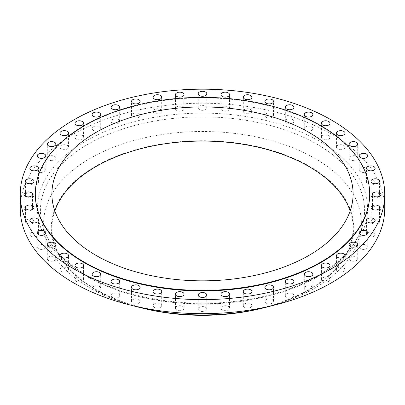 <?xml version="1.0" encoding="UTF-8"?>
<svg xmlns="http://www.w3.org/2000/svg" width="405" height="405" viewBox="0 0 405 405"><rect width="100%" height="100%" fill="white"/><g stroke="black" fill="none" stroke-linecap="round" stroke-linejoin="round"><path stroke-width="0.3" stroke-dasharray="2.02 1.52" d="M266.146 117.253A4.303 2.486 180 0 1 264.885 115.496A4.303 2.486 180 0 1 267.538 113.203A4.303 2.486 180 0 1 272.231 113.739A4.303 2.486 180 0 1 273.486 115.496A4.303 2.486 180 0 1 270.834 117.794A4.303 2.486 180 0 1 266.146 117.253M244.559 113.025A4.303 2.486 180 0 1 243.299 111.269A4.303 2.486 180 0 1 245.956 108.97A4.303 2.486 180 0 1 250.644 109.512A4.303 2.486 180 0 1 251.905 111.269A4.303 2.486 180 0 1 249.247 113.562A4.303 2.486 180 0 1 244.559 113.025M222.203 110.459A4.303 2.486 180 0 1 220.943 108.702A4.303 2.486 180 0 1 223.6 106.404A4.303 2.486 180 0 1 228.288 106.945A4.303 2.486 180 0 1 229.549 108.702A4.303 2.486 180 0 1 226.891 110.995A4.303 2.486 180 0 1 222.203 110.459M199.457 109.598A4.303 2.486 180 0 1 198.197 107.841A4.303 2.486 180 0 1 200.855 105.543A4.303 2.486 180 0 1 205.543 106.085A4.303 2.486 180 0 1 206.803 107.841A4.303 2.486 180 0 1 204.145 110.135A4.303 2.486 180 0 1 199.457 109.598M176.712 110.459A4.303 2.486 180 0 1 175.451 108.702A4.303 2.486 180 0 1 178.109 106.404A4.303 2.486 180 0 1 182.797 106.945A4.303 2.486 180 0 1 184.057 108.702A4.303 2.486 180 0 1 181.399 110.995A4.303 2.486 180 0 1 176.712 110.459M154.356 113.025A4.303 2.486 180 0 1 153.095 111.269A4.303 2.486 180 0 1 155.753 108.97A4.303 2.486 180 0 1 160.441 109.512A4.303 2.486 180 0 1 161.701 111.269A4.303 2.486 180 0 1 159.043 113.562A4.303 2.486 180 0 1 154.356 113.025M132.769 117.253A4.303 2.486 180 0 1 131.514 115.496A4.303 2.486 180 0 1 134.166 113.203A4.303 2.486 180 0 1 138.854 113.739A4.303 2.486 180 0 1 140.115 115.496A4.303 2.486 180 0 1 137.462 117.794A4.303 2.486 180 0 1 132.769 117.253M112.327 123.074A4.303 2.486 180 0 1 111.066 121.318A4.303 2.486 180 0 1 113.724 119.024A4.303 2.486 180 0 1 118.412 119.561A4.303 2.486 180 0 1 119.672 121.318A4.303 2.486 180 0 1 117.015 123.611A4.303 2.486 180 0 1 112.327 123.074M93.373 130.385A4.303 2.486 180 0 1 92.117 128.628A4.303 2.486 180 0 1 94.77 126.335A4.303 2.486 180 0 1 99.458 126.871A4.303 2.486 180 0 1 100.718 128.628A4.303 2.486 180 0 1 98.066 130.926A4.303 2.486 180 0 1 93.373 130.385M76.236 139.062A4.303 2.486 180 0 1 74.976 137.305A4.303 2.486 180 0 1 77.633 135.012A4.303 2.486 180 0 1 82.321 135.548A4.303 2.486 180 0 1 83.582 137.305A4.303 2.486 180 0 1 80.929 139.603A4.303 2.486 180 0 1 76.236 139.062M61.211 148.959A4.303 2.486 180 0 1 59.95 147.202A4.303 2.486 180 0 1 62.603 144.904A4.303 2.486 180 0 1 67.296 145.446A4.303 2.486 180 0 1 68.551 147.202A4.303 2.486 180 0 1 65.899 149.496A4.303 2.486 180 0 1 61.211 148.959M48.544 159.899A4.303 2.486 180 0 1 47.284 158.142A4.303 2.486 180 0 1 49.942 155.849A4.303 2.486 180 0 1 54.629 156.386A4.303 2.486 180 0 1 55.89 158.142A4.303 2.486 180 0 1 53.232 160.436A4.303 2.486 180 0 1 48.544 159.899M38.465 171.705A4.303 2.486 180 0 1 37.204 169.948A4.303 2.486 180 0 1 39.857 167.65A4.303 2.486 180 0 1 44.55 168.191A4.303 2.486 180 0 1 45.811 169.948A4.303 2.486 180 0 1 43.153 172.241A4.303 2.486 180 0 1 38.465 171.705M31.134 184.164A4.303 2.486 180 0 1 29.874 182.407A4.303 2.486 180 0 1 32.532 180.114A4.303 2.486 180 0 1 37.219 180.65A4.303 2.486 180 0 1 38.48 182.407A4.303 2.486 180 0 1 35.827 184.705A4.303 2.486 180 0 1 31.134 184.164M26.689 197.073A4.303 2.486 180 0 1 25.429 195.316A4.303 2.486 180 0 1 28.087 193.018A4.303 2.486 180 0 1 32.775 193.56A4.303 2.486 180 0 1 34.035 195.316A4.303 2.486 180 0 1 31.377 197.61A4.303 2.486 180 0 1 26.689 197.073M25.196 210.205A4.303 2.486 180 0 1 23.936 208.448A4.303 2.486 180 0 1 26.593 206.15A4.303 2.486 180 0 1 31.281 206.692A4.303 2.486 180 0 1 32.542 208.448A4.303 2.486 180 0 1 29.889 210.742A4.303 2.486 180 0 1 25.196 210.205M26.689 223.337A4.303 2.486 180 0 1 25.429 221.581A4.303 2.486 180 0 1 28.087 219.282A4.303 2.486 180 0 1 32.775 219.824A4.303 2.486 180 0 1 34.035 221.581A4.303 2.486 180 0 1 31.377 223.874A4.303 2.486 180 0 1 26.689 223.337M31.134 236.242A4.303 2.486 180 0 1 29.874 234.485A4.303 2.486 180 0 1 32.532 232.192A4.303 2.486 180 0 1 37.219 232.728A4.303 2.486 180 0 1 38.48 234.485A4.303 2.486 180 0 1 35.827 236.783A4.303 2.486 180 0 1 31.134 236.242M38.465 248.705A4.303 2.486 180 0 1 37.204 246.949A4.303 2.486 180 0 1 39.857 244.65A4.303 2.486 180 0 1 44.55 245.192A4.303 2.486 180 0 1 45.811 246.949A4.303 2.486 180 0 1 43.153 249.242A4.303 2.486 180 0 1 38.465 248.705M48.544 260.506A4.303 2.486 180 0 1 47.284 258.749A4.303 2.486 180 0 1 49.942 256.456A4.303 2.486 180 0 1 54.629 256.993A4.303 2.486 180 0 1 55.89 258.749A4.303 2.486 180 0 1 53.232 261.048A4.303 2.486 180 0 1 48.544 260.506M61.211 271.451A4.303 2.486 180 0 1 59.95 269.695A4.303 2.486 180 0 1 62.603 267.396A4.303 2.486 180 0 1 67.296 267.938A4.303 2.486 180 0 1 68.551 269.695A4.303 2.486 180 0 1 65.899 271.988A4.303 2.486 180 0 1 61.211 271.451M76.236 281.343A4.303 2.486 180 0 1 74.976 279.587A4.303 2.486 180 0 1 77.633 277.293A4.303 2.486 180 0 1 82.321 277.83A4.303 2.486 180 0 1 83.582 279.587A4.303 2.486 180 0 1 80.929 281.88A4.303 2.486 180 0 1 76.236 281.343M93.373 290.02A4.303 2.486 180 0 1 92.117 288.264A4.303 2.486 180 0 1 94.77 285.97A4.303 2.486 180 0 1 99.458 286.507A4.303 2.486 180 0 1 100.718 288.264A4.303 2.486 180 0 1 98.066 290.557A4.303 2.486 180 0 1 93.373 290.02M112.327 297.331A4.303 2.486 180 0 1 111.066 295.574A4.303 2.486 180 0 1 113.724 293.281A4.303 2.486 180 0 1 118.412 293.817A4.303 2.486 180 0 1 119.672 295.574A4.303 2.486 180 0 1 117.015 297.872A4.303 2.486 180 0 1 112.327 297.331M132.769 303.153A4.303 2.486 180 0 1 131.514 301.396A4.303 2.486 180 0 1 134.166 299.103A4.303 2.486 180 0 1 138.854 299.639A4.303 2.486 180 0 1 140.115 301.396A4.303 2.486 180 0 1 137.462 303.689A4.303 2.486 180 0 1 132.769 303.153M154.356 307.385A4.303 2.486 180 0 1 153.095 305.628A4.303 2.486 180 0 1 155.753 303.33A4.303 2.486 180 0 1 160.441 303.871A4.303 2.486 180 0 1 161.701 305.628A4.303 2.486 180 0 1 159.043 307.921A4.303 2.486 180 0 1 154.356 307.385M176.712 309.952A4.303 2.486 180 0 1 175.451 308.195A4.303 2.486 180 0 1 178.109 305.897A4.303 2.486 180 0 1 182.797 306.438A4.303 2.486 180 0 1 184.057 308.195A4.303 2.486 180 0 1 181.399 310.488A4.303 2.486 180 0 1 176.712 309.952M199.457 310.812A4.303 2.486 180 0 1 198.197 309.055A4.303 2.486 180 0 1 200.855 306.757A4.303 2.486 180 0 1 205.543 307.299A4.303 2.486 180 0 1 206.803 309.055A4.303 2.486 180 0 1 204.145 311.349A4.303 2.486 180 0 1 199.457 310.812M222.203 309.952A4.303 2.486 180 0 1 220.943 308.195A4.303 2.486 180 0 1 223.6 305.897A4.303 2.486 180 0 1 228.288 306.438A4.303 2.486 180 0 1 229.549 308.195A4.303 2.486 180 0 1 226.891 310.488A4.303 2.486 180 0 1 222.203 309.952M244.559 307.385A4.303 2.486 180 0 1 243.299 305.628A4.303 2.486 180 0 1 245.956 303.33A4.303 2.486 180 0 1 250.644 303.871A4.303 2.486 180 0 1 251.905 305.628A4.303 2.486 180 0 1 249.247 307.921A4.303 2.486 180 0 1 244.559 307.385M266.146 303.153A4.303 2.486 180 0 1 264.885 301.396A4.303 2.486 180 0 1 267.538 299.103A4.303 2.486 180 0 1 272.231 299.639A4.303 2.486 180 0 1 273.486 301.396A4.303 2.486 180 0 1 270.834 303.689A4.303 2.486 180 0 1 266.146 303.153M286.588 297.331A4.303 2.486 180 0 1 285.328 295.574A4.303 2.486 180 0 1 287.985 293.281A4.303 2.486 180 0 1 292.673 293.817A4.303 2.486 180 0 1 293.934 295.574A4.303 2.486 180 0 1 291.276 297.872A4.303 2.486 180 0 1 286.588 297.331M286.588 123.074A4.303 2.486 180 0 1 285.328 121.318A4.303 2.486 180 0 1 287.985 119.024A4.303 2.486 180 0 1 292.673 119.561A4.303 2.486 180 0 1 293.934 121.318A4.303 2.486 180 0 1 291.276 123.611A4.303 2.486 180 0 1 286.588 123.074M305.542 130.385A4.303 2.486 180 0 1 304.282 128.628A4.303 2.486 180 0 1 306.934 126.335A4.303 2.486 180 0 1 311.627 126.871A4.303 2.486 180 0 1 312.883 128.628A4.303 2.486 180 0 1 310.23 130.926A4.303 2.486 180 0 1 305.542 130.385M322.679 139.062A4.303 2.486 180 0 1 321.418 137.305A4.303 2.486 180 0 1 324.071 135.012A4.303 2.486 180 0 1 328.764 135.548A4.303 2.486 180 0 1 330.024 137.305A4.303 2.486 180 0 1 327.367 139.603A4.303 2.486 180 0 1 322.679 139.062M337.704 148.959A4.303 2.486 180 0 1 336.449 147.202A4.303 2.486 180 0 1 339.101 144.904A4.303 2.486 180 0 1 343.789 145.446A4.303 2.486 180 0 1 345.05 147.202A4.303 2.486 180 0 1 342.397 149.496A4.303 2.486 180 0 1 337.704 148.959M350.371 159.899A4.303 2.486 180 0 1 349.11 158.142A4.303 2.486 180 0 1 351.768 155.849A4.303 2.486 180 0 1 356.456 156.386A4.303 2.486 180 0 1 357.716 158.142A4.303 2.486 180 0 1 355.058 160.436A4.303 2.486 180 0 1 350.371 159.899M360.45 171.705A4.303 2.486 180 0 1 359.189 169.948A4.303 2.486 180 0 1 361.847 167.65A4.303 2.486 180 0 1 366.535 168.191A4.303 2.486 180 0 1 367.796 169.948A4.303 2.486 180 0 1 365.143 172.241A4.303 2.486 180 0 1 360.45 171.705M367.781 184.164A4.303 2.486 180 0 1 366.52 182.407A4.303 2.486 180 0 1 369.173 180.114A4.303 2.486 180 0 1 373.866 180.65A4.303 2.486 180 0 1 375.126 182.407A4.303 2.486 180 0 1 372.468 184.705A4.303 2.486 180 0 1 367.781 184.164M372.225 197.073A4.303 2.486 180 0 1 370.965 195.316A4.303 2.486 180 0 1 373.623 193.018A4.303 2.486 180 0 1 378.31 193.56A4.303 2.486 180 0 1 379.571 195.316A4.303 2.486 180 0 1 376.913 197.61A4.303 2.486 180 0 1 372.225 197.073M373.719 210.205A4.303 2.486 180 0 1 372.458 208.448A4.303 2.486 180 0 1 375.111 206.15A4.303 2.486 180 0 1 379.804 206.692A4.303 2.486 180 0 1 381.065 208.448A4.303 2.486 180 0 1 378.407 210.742A4.303 2.486 180 0 1 373.719 210.205M372.225 223.337A4.303 2.486 180 0 1 370.965 221.581A4.303 2.486 180 0 1 373.623 219.282A4.303 2.486 180 0 1 378.31 219.824A4.303 2.486 180 0 1 379.571 221.581A4.303 2.486 180 0 1 376.913 223.874A4.303 2.486 180 0 1 372.225 223.337M367.781 236.242A4.303 2.486 180 0 1 366.52 234.485A4.303 2.486 180 0 1 369.173 232.192A4.303 2.486 180 0 1 373.866 232.728A4.303 2.486 180 0 1 375.126 234.485A4.303 2.486 180 0 1 372.468 236.783A4.303 2.486 180 0 1 367.781 236.242M360.45 248.705A4.303 2.486 180 0 1 359.189 246.949A4.303 2.486 180 0 1 361.847 244.65A4.303 2.486 180 0 1 366.535 245.192A4.303 2.486 180 0 1 367.796 246.949A4.303 2.486 180 0 1 365.143 249.242A4.303 2.486 180 0 1 360.45 248.705M350.371 260.506A4.303 2.486 180 0 1 349.11 258.749A4.303 2.486 180 0 1 351.768 256.456A4.303 2.486 180 0 1 356.456 256.993A4.303 2.486 180 0 1 357.716 258.749A4.303 2.486 180 0 1 355.058 261.048A4.303 2.486 180 0 1 350.371 260.506M337.704 271.451A4.303 2.486 180 0 1 336.449 269.695A4.303 2.486 180 0 1 339.101 267.396A4.303 2.486 180 0 1 343.789 267.938A4.303 2.486 180 0 1 345.05 269.695A4.303 2.486 180 0 1 342.397 271.988A4.303 2.486 180 0 1 337.704 271.451M305.542 290.02A4.303 2.486 180 0 1 304.282 288.264A4.303 2.486 180 0 1 306.934 285.97A4.303 2.486 180 0 1 311.627 286.507A4.303 2.486 180 0 1 312.883 288.264A4.303 2.486 180 0 1 310.23 290.557A4.303 2.486 180 0 1 305.542 290.02M322.679 281.343A4.303 2.486 180 0 1 321.418 279.587A4.303 2.486 180 0 1 324.071 277.293A4.303 2.486 180 0 1 328.764 277.83A4.303 2.486 180 0 1 330.024 279.587A4.303 2.486 180 0 1 327.367 281.88A4.303 2.486 180 0 1 322.679 281.343M369.689 194.395A167.189 96.527 0 0 0 320.719 126.137A167.189 96.527 0 0 0 138.52 105.214A167.189 96.527 0 0 0 35.311 194.395M54.832 210.954A150.594 86.943 0 0 0 51.906 228.02A150.594 86.943 0 0 0 96.015 289.499A150.594 86.943 0 0 0 260.132 308.347A150.594 86.943 0 0 0 353.094 228.02A150.594 86.943 0 0 0 350.168 210.954M261.225 308.468A151.207 87.298 0 0 0 309.42 166.288A151.207 87.298 0 0 0 95.58 166.288A151.207 87.298 0 0 0 95.58 289.752A151.207 87.298 0 0 0 143.775 308.468M271.623 305.805A158.866 91.722 0 0 0 359.691 236.525A158.866 91.722 0 0 0 314.837 158.365A158.866 91.722 0 0 0 131.19 141.259A158.866 91.722 0 0 0 45.309 236.525A158.866 91.722 0 0 0 90.163 288.076A158.866 91.722 0 0 0 133.377 305.805M384.75 208.448A182.25 105.219 0 0 0 331.371 134.045A182.25 105.219 0 0 0 132.754 111.233A182.25 105.219 0 0 0 20.25 208.448M87.895 276.62A162.076 93.575 180 0 1 42.135 224.026A162.076 93.575 180 0 1 129.752 126.836A162.076 93.575 180 0 1 317.105 144.286A162.076 93.575 180 0 1 362.865 224.026A162.076 93.575 180 0 1 253.469 299.28A162.076 93.575 180 0 1 87.895 276.62M319.236 141.051A165.088 95.312 0 0 0 85.764 141.051A165.088 95.312 0 0 0 85.764 275.845A165.088 95.312 0 0 0 319.236 275.845A165.088 95.312 0 0 0 319.236 141.051M264.885 115.496L264.885 101.447M243.299 111.269L243.299 97.215M220.943 108.702L220.943 94.648M198.197 107.841L198.197 93.788M175.451 108.702L175.451 94.648M153.095 111.269L153.095 97.215M131.514 115.496L131.514 101.447M111.066 121.318L111.066 107.264M92.117 128.628L92.117 114.574M74.976 137.305L74.976 123.252M59.95 147.202L59.95 133.149M47.284 158.142L47.284 144.089M37.204 169.948L37.204 155.895M29.874 182.407L29.874 168.353M25.429 195.316L25.429 181.263M23.936 208.448L23.936 194.395M25.429 221.581L25.429 207.527M29.874 234.485L29.874 220.431M37.204 246.949L37.204 232.895M47.284 258.749L47.284 244.696M59.95 269.695L59.95 255.641M74.976 279.587L74.976 265.533M92.117 288.264L92.117 274.21M111.066 295.574L111.066 281.526M131.514 301.396L131.514 287.342M153.095 305.628L153.095 291.575M175.451 308.195L175.451 294.141M198.197 309.055L198.197 295.002M220.943 308.195L220.943 294.141M243.299 305.628L243.299 291.575M264.885 301.396L264.885 287.342M285.328 295.574L285.328 281.526M285.328 121.318L285.328 107.264M304.282 128.628L304.282 114.574M321.418 137.305L321.418 123.252M336.449 147.202L336.449 133.149M349.11 158.142L349.11 144.089M359.189 169.948L359.189 155.895M366.52 182.407L366.52 168.353M370.965 195.316L370.965 181.263M372.458 208.448L372.458 194.395M370.965 221.581L370.965 207.527M366.52 234.485L366.52 220.431M359.189 246.949L359.189 232.895M349.11 258.749L349.11 244.696M336.449 269.695L336.449 255.641M304.282 288.264L304.282 274.21M321.418 279.587L321.418 265.533M359.691 236.525L362.865 224.026C354.831 259.494 305.243 291.666 242.706 300.292C188.102 308.615 126.643 298.829 87.303 275.689C62.405 260.997 47.35 243.775 42.135 224.026L45.309 236.525M51.906 228.02L51.906 193.894M353.094 228.02L353.094 193.894M330.024 279.587L330.024 265.533M312.883 288.264L312.883 274.21M345.05 269.695L345.05 255.641M357.716 258.749L357.716 244.696M367.796 246.949L367.796 232.895M375.126 234.485L375.126 220.431M379.571 221.581L379.571 207.527M381.065 208.448L381.065 194.395M379.571 195.316L379.571 181.263M375.126 182.407L375.126 168.353M367.796 169.948L367.796 155.895M357.716 158.142L357.716 144.089M345.05 147.202L345.05 133.149M330.024 137.305L330.024 123.252M312.883 128.628L312.883 114.574M293.934 121.318L293.934 107.264M293.934 295.574L293.934 281.526M273.486 301.396L273.486 287.342M251.905 305.628L251.905 291.575M229.549 308.195L229.549 294.141M206.803 309.055L206.803 295.002M184.057 308.195L184.057 294.141M161.701 305.628L161.701 291.575M140.115 301.396L140.115 287.342M119.672 295.574L119.672 281.526M100.718 288.264L100.718 274.21M83.582 279.587L83.582 265.533M68.551 269.695L68.551 255.641M55.89 258.749L55.89 244.696M45.811 246.949L45.811 232.895M38.48 234.485L38.48 220.431M34.035 221.581L34.035 207.527M32.542 208.448L32.542 194.395M34.035 195.316L34.035 181.263M38.48 182.407L38.48 168.353M45.811 169.948L45.811 155.895M55.89 158.142L55.89 144.089M68.551 147.202L68.551 133.149M83.582 137.305L83.582 123.252M100.718 128.628L100.718 114.574M119.672 121.318L119.672 107.264M140.115 115.496L140.115 101.447M161.701 111.269L161.701 97.215M184.057 108.702L184.057 94.648M206.803 107.841L206.803 93.788M229.549 108.702L229.549 94.648M251.905 111.269L251.905 97.215M273.486 115.496L273.486 101.447"/><path stroke-width="0.61" d="M272.231 99.691A4.303 2.486 0 0 0 267.538 99.149A4.303 2.486 0 0 0 264.885 101.447A4.303 2.486 0 0 0 266.146 103.199A4.303 2.486 0 0 0 270.834 103.741A4.303 2.486 0 0 0 273.486 101.447A4.303 2.486 0 0 0 272.231 99.691M250.644 95.459A4.303 2.486 0 0 0 245.956 94.922A4.303 2.486 0 0 0 243.299 97.215A4.303 2.486 0 0 0 244.559 98.972A4.303 2.486 0 0 0 249.247 99.508A4.303 2.486 0 0 0 251.905 97.215A4.303 2.486 0 0 0 250.644 95.459M228.288 92.892A4.303 2.486 0 0 0 223.6 92.35A4.303 2.486 0 0 0 220.943 94.648A4.303 2.486 0 0 0 222.203 96.405A4.303 2.486 0 0 0 226.891 96.942A4.303 2.486 0 0 0 229.549 94.648A4.303 2.486 0 0 0 228.288 92.892M205.543 92.031A4.303 2.486 0 0 0 200.855 91.489A4.303 2.486 0 0 0 198.197 93.788A4.303 2.486 0 0 0 199.457 95.545A4.303 2.486 0 0 0 204.145 96.081A4.303 2.486 0 0 0 206.803 93.788A4.303 2.486 0 0 0 205.543 92.031M182.797 92.892A4.303 2.486 0 0 0 178.109 92.35A4.303 2.486 0 0 0 175.451 94.648A4.303 2.486 0 0 0 176.712 96.405A4.303 2.486 0 0 0 181.399 96.942A4.303 2.486 0 0 0 184.057 94.648A4.303 2.486 0 0 0 182.797 92.892M160.441 95.459A4.303 2.486 0 0 0 155.753 94.922A4.303 2.486 0 0 0 153.095 97.215A4.303 2.486 0 0 0 154.356 98.972A4.303 2.486 0 0 0 159.043 99.508A4.303 2.486 0 0 0 161.701 97.215A4.303 2.486 0 0 0 160.441 95.459M138.854 99.691A4.303 2.486 0 0 0 134.166 99.149A4.303 2.486 0 0 0 131.514 101.447A4.303 2.486 0 0 0 132.769 103.199A4.303 2.486 0 0 0 137.462 103.741A4.303 2.486 0 0 0 140.115 101.447A4.303 2.486 0 0 0 138.854 99.691M118.412 105.508A4.303 2.486 0 0 0 113.724 104.971A4.303 2.486 0 0 0 111.066 107.264A4.303 2.486 0 0 0 112.327 109.021A4.303 2.486 0 0 0 117.015 109.563A4.303 2.486 0 0 0 119.672 107.264A4.303 2.486 0 0 0 118.412 105.508M99.458 112.823A4.303 2.486 0 0 0 94.77 112.281A4.303 2.486 0 0 0 92.117 114.574A4.303 2.486 0 0 0 93.373 116.331A4.303 2.486 0 0 0 98.066 116.873A4.303 2.486 0 0 0 100.718 114.574A4.303 2.486 0 0 0 99.458 112.823M82.321 121.495A4.303 2.486 0 0 0 77.633 120.958A4.303 2.486 0 0 0 74.976 123.252A4.303 2.486 0 0 0 76.236 125.008A4.303 2.486 0 0 0 80.929 125.55A4.303 2.486 0 0 0 83.582 123.252A4.303 2.486 0 0 0 82.321 121.495M67.296 131.392A4.303 2.486 0 0 0 62.603 130.856A4.303 2.486 0 0 0 59.95 133.149A4.303 2.486 0 0 0 61.211 134.905A4.303 2.486 0 0 0 65.899 135.442A4.303 2.486 0 0 0 68.551 133.149A4.303 2.486 0 0 0 67.296 131.392M54.629 142.332A4.303 2.486 0 0 0 49.942 141.796A4.303 2.486 0 0 0 47.284 144.089A4.303 2.486 0 0 0 48.544 145.846A4.303 2.486 0 0 0 53.232 146.387A4.303 2.486 0 0 0 55.89 144.089A4.303 2.486 0 0 0 54.629 142.332M44.55 154.138A4.303 2.486 0 0 0 39.857 153.596A4.303 2.486 0 0 0 37.204 155.895A4.303 2.486 0 0 0 38.465 157.651A4.303 2.486 0 0 0 43.153 158.188A4.303 2.486 0 0 0 45.811 155.895A4.303 2.486 0 0 0 44.55 154.138M37.219 166.597A4.303 2.486 0 0 0 32.532 166.06A4.303 2.486 0 0 0 29.874 168.353A4.303 2.486 0 0 0 31.134 170.11A4.303 2.486 0 0 0 35.827 170.652A4.303 2.486 0 0 0 38.48 168.353A4.303 2.486 0 0 0 37.219 166.597M32.775 179.506A4.303 2.486 0 0 0 28.087 178.969A4.303 2.486 0 0 0 25.429 181.263A4.303 2.486 0 0 0 26.689 183.019A4.303 2.486 0 0 0 31.377 183.556A4.303 2.486 0 0 0 34.035 181.263A4.303 2.486 0 0 0 32.775 179.506M31.281 192.638A4.303 2.486 0 0 0 26.593 192.102A4.303 2.486 0 0 0 23.936 194.395A4.303 2.486 0 0 0 25.196 196.152A4.303 2.486 0 0 0 29.889 196.688A4.303 2.486 0 0 0 32.542 194.395A4.303 2.486 0 0 0 31.281 192.638M32.775 205.77A4.303 2.486 0 0 0 28.087 205.234A4.303 2.486 0 0 0 25.429 207.527A4.303 2.486 0 0 0 26.689 209.284A4.303 2.486 0 0 0 31.377 209.82A4.303 2.486 0 0 0 34.035 207.527A4.303 2.486 0 0 0 32.775 205.77M37.219 218.675A4.303 2.486 0 0 0 32.532 218.138A4.303 2.486 0 0 0 29.874 220.431A4.303 2.486 0 0 0 31.134 222.188A4.303 2.486 0 0 0 35.827 222.73A4.303 2.486 0 0 0 38.48 220.431A4.303 2.486 0 0 0 37.219 218.675M44.55 231.139A4.303 2.486 0 0 0 39.857 230.602A4.303 2.486 0 0 0 37.204 232.895A4.303 2.486 0 0 0 38.465 234.652A4.303 2.486 0 0 0 43.153 235.189A4.303 2.486 0 0 0 45.811 232.895A4.303 2.486 0 0 0 44.55 231.139M54.629 242.939A4.303 2.486 0 0 0 49.942 242.403A4.303 2.486 0 0 0 47.284 244.696A4.303 2.486 0 0 0 48.544 246.453A4.303 2.486 0 0 0 53.232 246.994A4.303 2.486 0 0 0 55.89 244.696A4.303 2.486 0 0 0 54.629 242.939M67.296 253.884A4.303 2.486 0 0 0 62.603 253.348A4.303 2.486 0 0 0 59.95 255.641A4.303 2.486 0 0 0 61.211 257.398A4.303 2.486 0 0 0 65.899 257.934A4.303 2.486 0 0 0 68.551 255.641A4.303 2.486 0 0 0 67.296 253.884M82.321 263.776A4.303 2.486 0 0 0 77.633 263.24A4.303 2.486 0 0 0 74.976 265.533A4.303 2.486 0 0 0 76.236 267.29A4.303 2.486 0 0 0 80.929 267.832A4.303 2.486 0 0 0 83.582 265.533A4.303 2.486 0 0 0 82.321 263.776M99.458 272.454A4.303 2.486 0 0 0 94.77 271.917A4.303 2.486 0 0 0 92.117 274.21A4.303 2.486 0 0 0 93.373 275.967A4.303 2.486 0 0 0 98.066 276.509A4.303 2.486 0 0 0 100.718 274.21A4.303 2.486 0 0 0 99.458 272.454M118.412 279.769A4.303 2.486 0 0 0 113.724 279.227A4.303 2.486 0 0 0 111.066 281.526A4.303 2.486 0 0 0 112.327 283.277A4.303 2.486 0 0 0 117.015 283.819A4.303 2.486 0 0 0 119.672 281.526A4.303 2.486 0 0 0 118.412 279.769M138.854 285.586A4.303 2.486 0 0 0 134.166 285.049A4.303 2.486 0 0 0 131.514 287.342A4.303 2.486 0 0 0 132.769 289.099A4.303 2.486 0 0 0 137.462 289.641A4.303 2.486 0 0 0 140.115 287.342A4.303 2.486 0 0 0 138.854 285.586M160.441 289.818A4.303 2.486 0 0 0 155.753 289.281A4.303 2.486 0 0 0 153.095 291.575A4.303 2.486 0 0 0 154.356 293.331A4.303 2.486 0 0 0 159.043 293.868A4.303 2.486 0 0 0 161.701 291.575A4.303 2.486 0 0 0 160.441 289.818M182.797 292.385A4.303 2.486 0 0 0 178.109 291.848A4.303 2.486 0 0 0 175.451 294.141A4.303 2.486 0 0 0 176.712 295.898A4.303 2.486 0 0 0 181.399 296.435A4.303 2.486 0 0 0 184.057 294.141A4.303 2.486 0 0 0 182.797 292.385M205.543 293.245A4.303 2.486 0 0 0 200.855 292.709A4.303 2.486 0 0 0 198.197 295.002A4.303 2.486 0 0 0 199.457 296.759A4.303 2.486 0 0 0 204.145 297.295A4.303 2.486 0 0 0 206.803 295.002A4.303 2.486 0 0 0 205.543 293.245M228.288 292.385A4.303 2.486 0 0 0 223.6 291.848A4.303 2.486 0 0 0 220.943 294.141A4.303 2.486 0 0 0 222.203 295.898A4.303 2.486 0 0 0 226.891 296.435A4.303 2.486 0 0 0 229.549 294.141A4.303 2.486 0 0 0 228.288 292.385M250.644 289.818A4.303 2.486 0 0 0 245.956 289.281A4.303 2.486 0 0 0 243.299 291.575A4.303 2.486 0 0 0 244.559 293.331A4.303 2.486 0 0 0 249.247 293.868A4.303 2.486 0 0 0 251.905 291.575A4.303 2.486 0 0 0 250.644 289.818M272.231 285.586A4.303 2.486 0 0 0 267.538 285.049A4.303 2.486 0 0 0 264.885 287.342A4.303 2.486 0 0 0 266.146 289.099A4.303 2.486 0 0 0 270.834 289.641A4.303 2.486 0 0 0 273.486 287.342A4.303 2.486 0 0 0 272.231 285.586M292.673 279.769A4.303 2.486 0 0 0 287.985 279.227A4.303 2.486 0 0 0 285.328 281.526A4.303 2.486 0 0 0 286.588 283.277A4.303 2.486 0 0 0 291.276 283.819A4.303 2.486 0 0 0 293.934 281.526A4.303 2.486 0 0 0 292.673 279.769M292.673 105.508A4.303 2.486 0 0 0 287.985 104.971A4.303 2.486 0 0 0 285.328 107.264A4.303 2.486 0 0 0 286.588 109.021A4.303 2.486 0 0 0 291.276 109.563A4.303 2.486 0 0 0 293.934 107.264A4.303 2.486 0 0 0 292.673 105.508M311.627 112.823A4.303 2.486 0 0 0 306.934 112.281A4.303 2.486 0 0 0 304.282 114.574A4.303 2.486 0 0 0 305.542 116.331A4.303 2.486 0 0 0 310.23 116.873A4.303 2.486 0 0 0 312.883 114.574A4.303 2.486 0 0 0 311.627 112.823M328.764 121.495A4.303 2.486 0 0 0 324.071 120.958A4.303 2.486 0 0 0 321.418 123.252A4.303 2.486 0 0 0 322.679 125.008A4.303 2.486 0 0 0 327.367 125.55A4.303 2.486 0 0 0 330.024 123.252A4.303 2.486 0 0 0 328.764 121.495M343.789 131.392A4.303 2.486 0 0 0 339.101 130.856A4.303 2.486 0 0 0 336.449 133.149A4.303 2.486 0 0 0 337.704 134.905A4.303 2.486 0 0 0 342.397 135.442A4.303 2.486 0 0 0 345.05 133.149A4.303 2.486 0 0 0 343.789 131.392M356.456 142.332A4.303 2.486 0 0 0 351.768 141.796A4.303 2.486 0 0 0 349.11 144.089A4.303 2.486 0 0 0 350.371 145.846A4.303 2.486 0 0 0 355.058 146.387A4.303 2.486 0 0 0 357.716 144.089A4.303 2.486 0 0 0 356.456 142.332M366.535 154.138A4.303 2.486 0 0 0 361.847 153.596A4.303 2.486 0 0 0 359.189 155.895A4.303 2.486 0 0 0 360.45 157.651A4.303 2.486 0 0 0 365.143 158.188A4.303 2.486 0 0 0 367.796 155.895A4.303 2.486 0 0 0 366.535 154.138M373.866 166.597A4.303 2.486 0 0 0 369.173 166.06A4.303 2.486 0 0 0 366.52 168.353A4.303 2.486 0 0 0 367.781 170.11A4.303 2.486 0 0 0 372.468 170.652A4.303 2.486 0 0 0 375.126 168.353A4.303 2.486 0 0 0 373.866 166.597M378.31 179.506A4.303 2.486 0 0 0 373.623 178.969A4.303 2.486 0 0 0 370.965 181.263A4.303 2.486 0 0 0 372.225 183.019A4.303 2.486 0 0 0 376.913 183.556A4.303 2.486 0 0 0 379.571 181.263A4.303 2.486 0 0 0 378.31 179.506M379.804 192.638A4.303 2.486 0 0 0 375.111 192.102A4.303 2.486 0 0 0 372.458 194.395A4.303 2.486 0 0 0 373.719 196.152A4.303 2.486 0 0 0 378.407 196.688A4.303 2.486 0 0 0 381.065 194.395A4.303 2.486 0 0 0 379.804 192.638M378.31 205.77A4.303 2.486 0 0 0 373.623 205.234A4.303 2.486 0 0 0 370.965 207.527A4.303 2.486 0 0 0 372.225 209.284A4.303 2.486 0 0 0 376.913 209.82A4.303 2.486 0 0 0 379.571 207.527A4.303 2.486 0 0 0 378.31 205.77M373.866 218.675A4.303 2.486 0 0 0 369.173 218.138A4.303 2.486 0 0 0 366.52 220.431A4.303 2.486 0 0 0 367.781 222.188A4.303 2.486 0 0 0 372.468 222.73A4.303 2.486 0 0 0 375.126 220.431A4.303 2.486 0 0 0 373.866 218.675M366.535 231.139A4.303 2.486 0 0 0 361.847 230.602A4.303 2.486 0 0 0 359.189 232.895A4.303 2.486 0 0 0 360.45 234.652A4.303 2.486 0 0 0 365.143 235.189A4.303 2.486 0 0 0 367.796 232.895A4.303 2.486 0 0 0 366.535 231.139M356.456 242.939A4.303 2.486 0 0 0 351.768 242.403A4.303 2.486 0 0 0 349.11 244.696A4.303 2.486 0 0 0 350.371 246.453A4.303 2.486 0 0 0 355.058 246.994A4.303 2.486 0 0 0 357.716 244.696A4.303 2.486 0 0 0 356.456 242.939M343.789 253.884A4.303 2.486 0 0 0 339.101 253.348A4.303 2.486 0 0 0 336.449 255.641A4.303 2.486 0 0 0 337.704 257.398A4.303 2.486 0 0 0 342.397 257.934A4.303 2.486 0 0 0 345.05 255.641A4.303 2.486 0 0 0 343.789 253.884M311.627 272.454A4.303 2.486 0 0 0 306.934 271.917A4.303 2.486 0 0 0 304.282 274.21A4.303 2.486 0 0 0 305.542 275.967A4.303 2.486 0 0 0 310.23 276.509A4.303 2.486 0 0 0 312.883 274.21A4.303 2.486 0 0 0 311.627 272.454M328.764 263.776A4.303 2.486 0 0 0 324.071 263.24A4.303 2.486 0 0 0 321.418 265.533A4.303 2.486 0 0 0 322.679 267.29A4.303 2.486 0 0 0 327.367 267.832A4.303 2.486 0 0 0 330.024 265.533A4.303 2.486 0 0 0 328.764 263.776M35.311 193.894L35.311 194.395A167.189 96.527 0 0 0 84.28 262.648A167.189 96.527 0 0 0 266.48 283.571A167.189 96.527 0 0 0 369.689 194.395L369.689 193.894A167.189 96.527 0 0 0 320.719 125.636A167.189 96.527 0 0 0 138.52 104.713A167.189 96.527 0 0 0 35.311 193.894A167.189 96.527 0 0 0 84.28 262.146A167.189 96.527 0 0 0 266.48 283.07A167.189 96.527 0 0 0 369.689 193.894M308.985 132.415A150.594 86.943 0 0 0 144.869 113.567A150.594 86.943 0 0 0 51.906 193.894A150.594 86.943 0 0 0 96.015 255.373A150.594 86.943 0 0 0 260.132 274.22A150.594 86.943 0 0 0 353.094 193.894A150.594 86.943 0 0 0 308.985 132.415M350.168 210.954A150.594 86.943 0 0 0 308.985 166.541A150.594 86.943 0 0 0 158.871 144.803A150.594 86.943 0 0 0 54.832 210.954M133.377 305.805A158.866 91.722 0 0 0 140.803 307.744L143.775 308.468A151.207 87.298 0 0 0 261.225 308.468L264.197 307.744A158.866 91.722 0 0 0 271.623 305.805M140.803 307.744A158.866 91.722 0 0 0 264.197 307.744M20.25 194.395L20.25 208.448A182.25 105.219 0 0 0 73.629 282.852A182.25 105.219 0 0 0 272.246 305.659A182.25 105.219 0 0 0 384.75 208.448L384.75 194.395A182.25 105.219 0 0 0 331.371 119.991A182.25 105.219 0 0 0 132.754 97.185A182.25 105.219 0 0 0 20.25 194.395A182.25 105.219 0 0 0 73.629 268.798A182.25 105.219 0 0 0 272.246 291.605A182.25 105.219 0 0 0 384.75 194.395"/></g></svg>
